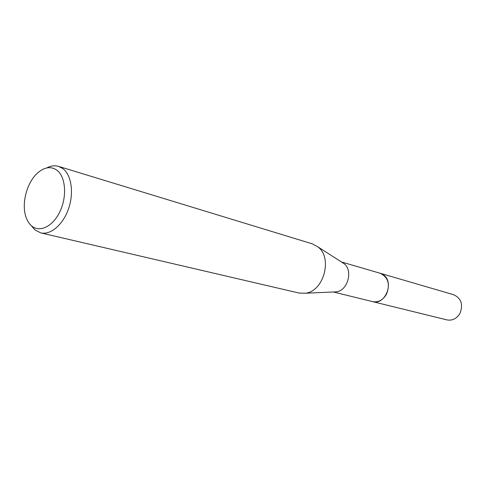 <?xml version="1.0" encoding="UTF-8"?>
<svg xmlns="http://www.w3.org/2000/svg" width="486" height="486" viewBox="0 0 486 486"><rect width="100%" height="100%" fill="white"/><g stroke="black" fill="none" stroke-linecap="round" stroke-linejoin="round"><path stroke-width="0.73" d="M379.688 273.126L382.749 274.45C394.869 281.187 385.574 305.676 372.489 301.606L333.353 291.983M382.755 274.444C395.033 281.285 385.319 306.059 372.185 301.527M341.858 262.233L343.936 263.564C353.298 270.325 347.824 290.695 336.33 291.849L333.87 291.958M46.771 167.931C50.854 165.793 54.784 165.283 58.569 166.382L312.261 243.832L317.856 246.852C332.91 257.702 323.852 291.4 305.384 293.234L299.036 293.04L40.696 232.873L34.87 229.878L31.262 225.619M58.569 166.382L62.797 168.551C71.412 174.869 74.109 192.796 68.556 208.725C63.095 224.696 50.587 235.297 40.696 232.873M56.844 170.149C65.531 176.503 67.238 195.907 60.185 211.064C53.266 226.33 39.7 233.037 31.535 225.856C28.923 223.59 26.985 220.389 25.715 216.24C21.481 203.039 26.985 182.56 37.27 173.265C44.226 167.075 50.751 166.042 56.844 170.149M372.489 301.612C378.266 302.614 382.938 300.135 386.51 294.17C390.325 284.14 388.193 277.16 380.113 273.241L453.681 294.735C461.281 298.337 463.365 304.576 459.926 313.452C456.67 318.713 452.332 320.863 446.913 319.897L372.057 301.496M343.936 263.564L317.856 246.852M336.33 291.849L305.384 293.234M380.107 273.254L341.676 262.027"/></g></svg>
